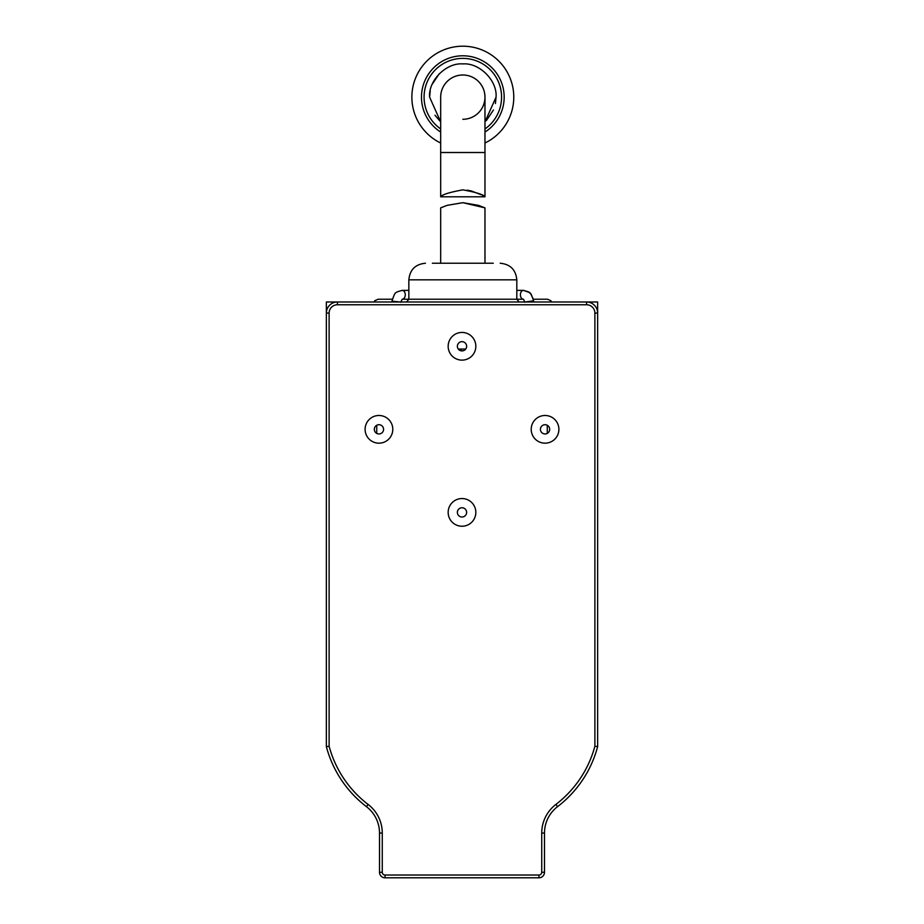 <?xml version="1.0" encoding="UTF-8"?>
<svg xmlns="http://www.w3.org/2000/svg" width="924" height="924" viewBox="0 0 924 924"><rect width="100%" height="100%" fill="white"/><g stroke="black" fill="none" stroke-linecap="round" stroke-linejoin="round"><path stroke-width="1.39" d="M337.422 304.758L337.422 301.986L326.357 301.986L326.357 313.063L329.117 313.063A8.304 8.304 0 0 1 337.422 304.758L586.578 304.758A8.304 8.304 0 0 1 594.883 313.063L594.883 746.269A108.709 108.709 0 0 1 555.878 804.446A35.99 35.99 0 0 0 541.73 833.055L541.73 872.268A2.772 2.772 0 0 1 538.958 875.028L385.042 875.028A2.772 2.772 0 0 1 382.27 872.268L382.27 833.055A35.99 35.99 0 0 0 368.122 804.446A108.709 108.709 0 0 1 329.117 746.269L329.117 313.063M594.883 313.063L597.643 313.063L597.643 301.986L586.578 301.986L586.578 304.758M376.738 433.402L376.738 425.271M547.262 433.402L547.262 425.271M378.956 415.488A13.837 13.837 0 0 0 365.107 429.337A13.837 13.837 0 0 0 378.956 443.173A13.837 13.837 0 0 0 392.792 429.337A13.837 13.837 0 0 0 378.956 415.488M545.044 415.488A13.837 13.837 0 0 0 531.208 429.337A13.837 13.837 0 0 0 545.044 443.173A13.837 13.837 0 0 0 558.893 429.337A13.837 13.837 0 0 0 545.044 415.488M462 332.444A13.837 13.837 0 0 0 448.163 346.281A13.837 13.837 0 0 0 462 360.129A13.837 13.837 0 0 0 475.837 346.281A13.837 13.837 0 0 0 462 332.444M462 498.544A13.837 13.837 0 0 0 448.163 512.381A13.837 13.837 0 0 0 462 526.23A13.837 13.837 0 0 0 475.837 512.381A13.837 13.837 0 0 0 462 498.544M378.956 424.705A4.632 4.632 0 0 0 374.324 429.337A4.632 4.632 0 0 0 378.956 433.957A4.632 4.632 0 0 0 383.576 429.337A4.632 4.632 0 0 0 378.956 424.705M545.044 424.705A4.632 4.632 0 0 0 540.424 429.337A4.632 4.632 0 0 0 545.044 433.957A4.632 4.632 0 0 0 549.676 429.337A4.632 4.632 0 0 0 545.044 424.705M462 341.661A4.632 4.632 0 0 0 457.368 346.281A4.632 4.632 0 0 0 462 350.912A4.632 4.632 0 0 0 466.632 346.281A4.632 4.632 0 0 0 462 341.661M462 507.761A4.632 4.632 0 0 0 457.368 512.381A4.632 4.632 0 0 0 462 517.013A4.632 4.632 0 0 0 466.632 512.381A4.632 4.632 0 0 0 462 507.761M555.878 804.446L557.553 806.652A33.218 33.218 0 0 0 544.49 833.055L544.49 872.268L541.73 872.268M557.553 806.652A111.481 111.481 0 0 0 597.643 746.627L594.883 746.269M329.117 746.269L326.357 746.627L326.357 313.063A11.076 11.076 0 0 1 337.422 301.986L586.578 301.986A11.076 11.076 0 0 1 597.643 313.063L597.643 746.627M326.357 746.627A111.481 111.481 0 0 0 366.447 806.652L368.122 804.446M382.27 833.055L379.51 833.055A33.218 33.218 0 0 0 366.447 806.652M379.51 833.055L379.51 872.268A5.532 5.532 0 0 0 385.042 877.8L385.042 875.028M538.958 875.028L538.958 877.8L385.042 877.8M538.958 877.8A5.532 5.532 0 0 0 544.49 872.268M484.973 121.899L496.049 97.135C497.482 80.631 479.337 62.486 462.832 63.918C446.327 62.486 428.182 80.631 429.614 97.135L440.679 121.899L434.961 115.211M484.973 128.944A38.762 38.762 0 0 0 462.832 58.385A38.762 38.762 0 0 0 440.679 128.944M484.973 97.135L484.973 152.506L440.679 152.506L440.679 97.135A22.141 22.141 0 0 1 462.832 74.994A22.141 22.141 0 0 1 484.973 97.135A22.141 22.141 0 0 0 462.832 74.994A22.141 22.141 0 0 1 484.973 97.135L484.973 97.135A22.141 22.141 0 0 1 462.832 119.288M442.296 195.9L441.129 196.546M462.832 189.847C449.364 192.342 441.984 194.652 440.679 196.8C441.972 194.664 449.353 192.342 462.832 189.847C476.287 192.342 483.679 194.652 484.973 196.8C483.691 194.664 476.31 192.342 462.832 189.847M484.973 132.051A41.349 41.349 0 0 0 462.832 55.786A41.349 41.349 0 0 0 440.679 132.051M484.973 143.012A50.936 50.936 0 0 0 462.832 46.2A50.936 50.936 0 0 0 440.679 143.012M484.534 196.546L482.409 195.391M481.011 194.675L471.436 190.991M471.344 190.968L467.151 190.136M447.158 205.347L462.832 202.679L447.17 205.347L440.736 207.842M441.118 207.681L442.377 207.138M462.832 202.679L478.493 205.347L484.973 207.865L462.832 202.679M440.679 207.865L440.679 263.236L478.216 263.236M530.734 293.947L529.279 292.504L523.515 290.367L516.816 290.367L523.515 290.367A4.424 3.13 -90 0 0 520.385 294.791A4.424 3.13 -90 0 0 523.469 299.226L516.816 299.226L516.816 279.845L408.847 279.845L408.847 299.226L516.816 299.226L519.092 301.986M504.92 301.986L484.557 301.986M450.9 301.986L428.286 301.986M493.277 263.236L432.374 263.236M408.812 301.986L406.56 301.986L408.847 299.226L402.206 299.214L400.75 302.24M465.708 349.053L461.388 349.053L461.388 350.877M461.388 349.053L458.292 349.053M544.49 833.055L541.73 833.055M379.51 872.268L382.27 872.268M486.324 120.628L493.451 110.014M495.437 103.488L496.049 97.124M440.679 97.135A22.141 22.141 0 0 1 462.832 74.994M501.582 97.135A38.762 38.762 0 0 0 462.832 58.385A38.762 38.762 0 0 0 424.07 97.135M439.339 73.643L432.213 84.257M430.226 90.783L429.614 97.135M391.811 301.986L391.961 301.189C395.218 291.568 394.571 292.677 402.148 290.367L408.847 290.367L402.148 290.367A4.424 3.13 90 0 1 405.278 294.791A4.424 3.13 90 0 1 402.183 299.226M391.961 301.189L400.415 301.986M525.236 301.986L532.386 300.981L533.841 301.986M440.679 152.506L440.679 196.8L484.973 196.8L484.973 152.506M484.973 207.865L484.973 263.236M408.847 279.845C409.84 269.762 415.373 264.218 425.456 263.236M516.816 279.845C515.823 269.762 510.291 264.218 500.207 263.236M551.651 301.986L550.854 300.716L547.539 299.226L533.333 299.226L530.815 294.051M523.458 299.214L524.901 302.24M523.515 290.367C531.092 292.677 530.445 291.58 533.702 301.189M374.012 301.986L374.809 300.716L378.124 299.226L392.319 299.226"/></g></svg>

